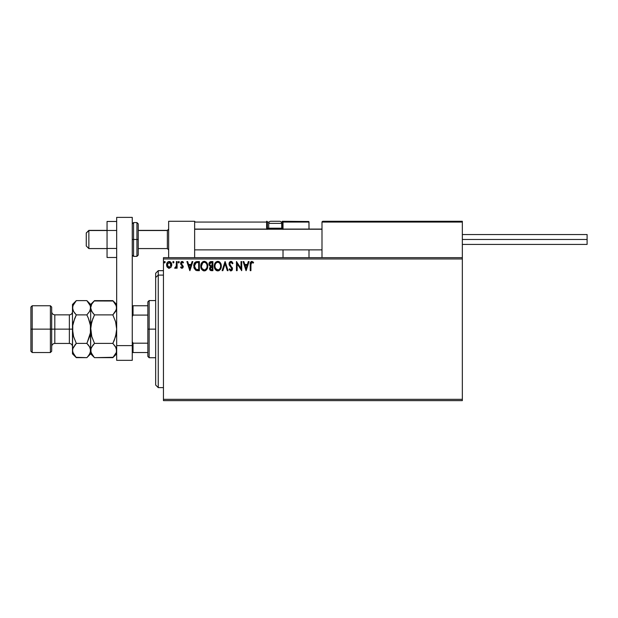 <?xml version="1.0" encoding="UTF-8"?>
<svg xmlns="http://www.w3.org/2000/svg" width="618" height="618" viewBox="0 0 618 618"><rect width="100%" height="100%" fill="white"/><g stroke="black" fill="none" stroke-linecap="round" stroke-linejoin="round"><path stroke-width="0.93" d="M163.453 400.618L462.341 400.618L163.453 400.618L163.453 258.965L462.341 258.965L462.341 399.321L163.453 399.321L163.453 400.618M462.341 257.667L163.453 257.667L163.453 399.321L462.341 399.321L462.341 400.618L462.341 258.965L163.453 258.965L163.453 257.667L462.341 257.667L462.341 258.965L462.341 221.283L462.341 257.667M171.055 267.231L171.696 264.28L170.29 261.769L168.042 261.769L166.752 263.701L166.976 266.69L168.606 268.258L170.885 267.463L171.734 264.875C171.75 262.982 170.892 261.847 169.162 261.453C167.439 261.847 166.582 262.99 166.597 264.875L167.277 267.239L169.162 268.328L171.055 267.231M176.4 261.569L177.096 261.569L176.4 261.569L176.238 266.312L174.647 268.104L175.597 268.227L176.4 267.239L176.4 268.212L177.096 268.212L177.096 261.569L177.096 268.212L177.096 261.569L176.4 261.569L176.284 266.08L174.647 268.104L175.18 268.328L176.4 267.239L176.4 268.212L177.096 268.212L176.4 268.212M181.947 268.328L182.959 267.748L183.268 266.327L181.46 263.971L181.352 262.959L182.148 262.264L183.113 262.967L183.515 262.349L182.071 261.453L181.136 261.87L180.618 263.036L180.827 264.396L182.565 266.466L182.055 267.494L181.004 266.814L180.595 267.385L181.167 268.019L181.947 268.328L183.276 266.59L181.298 263.338L182.148 262.264L183.113 262.967L183.515 262.349L182.071 261.453L180.595 263.368L182.58 266.621L181.901 267.517L181.004 266.814L180.595 267.385L181.947 268.328M196.47 261.623L197.258 261.569L195.342 262.047L194.183 263.647L194.075 268.119L195.829 270.336L199.375 270.661L199.375 261.569L197.258 261.569C194.832 261.901 193.673 263.376 193.774 266.003L195.829 270.336L199.375 270.661L199.375 261.569L199.375 270.661L197.992 270.661M211.086 261.569L212.901 261.569L210.614 261.615L209.232 262.781L209.015 264.875L210.375 266.474L209.548 268.845L210.545 270.468L212.901 270.661L212.901 261.569L212.901 270.661L212.901 261.569L211.086 261.569C209.656 261.785 208.946 262.65 208.938 264.149L210.375 266.474L209.517 268.413C209.533 269.842 210.228 270.591 211.611 270.661L212.901 270.661L211.611 270.661M222.874 270.661L222.117 270.661L225.029 261.569L222.117 270.661L222.874 270.661L225.091 263.762L227.3 270.661L228.065 270.661L225.145 261.569L228.065 270.661L225.145 261.569L222.117 270.661L222.874 270.661L225.091 263.762L227.3 270.661L228.065 270.661L227.3 270.661M241.005 261.569L241.005 268.336L236.462 261.569L236.462 270.661L237.157 270.661L237.157 263.878L241.708 270.661L241.708 261.569L241.005 261.569L241.708 261.569L241.005 261.569L241.005 268.336L236.462 261.569L236.462 270.661L237.157 270.661L237.157 263.878L241.708 270.661L241.708 261.569L241.561 270.661M250.923 264.612L251.426 262.434L253.249 263.083L253.604 262.38L251.758 261.337L250.406 262.503L250.22 270.661L250.923 270.661L250.923 264.612L251.889 262.264L253.249 263.083L253.604 262.38L251.881 261.337C250.499 261.808 249.942 262.866 250.22 264.519L250.22 270.661L250.923 270.661L250.954 263.554M248.297 261.569L249.054 261.569L246.142 270.661L249.054 261.569L248.297 261.569L247.362 264.481L244.805 264.481L243.871 261.569L243.106 261.569L246.026 270.661L249.054 261.569L248.297 261.569L247.362 264.481L244.805 264.481L243.871 261.569L243.106 261.569L246.026 270.661L243.106 261.569L243.871 261.569M230.916 261.337L229.479 262.163L228.992 263.793L229.448 265.416L231.688 268.189L231.271 269.865L230.452 269.85L229.657 268.799L229.116 269.355L230.869 270.9L232.105 270.19L232.476 268.413L229.927 264.705L229.772 263.26L230.97 262.264L232.391 263.786L232.963 263.322L231.959 261.731L230.916 261.337L228.992 263.793L231.796 268.815L230.877 269.966L229.657 268.799L229.116 269.355L230.869 270.9L232.492 268.776L229.695 263.809L230.97 262.264L232.391 263.786L232.963 263.322L230.916 261.337M221.298 266.072L219.954 262.318L218.594 261.445L216.98 261.453L214.755 263.716L214.492 267.756L216.277 270.445L218.648 270.769L220.487 269.209L221.298 266.072C221.329 263.484 220.162 261.908 217.791 261.337C215.419 261.924 214.253 263.523 214.299 266.119C214.253 268.745 215.435 270.336 217.845 270.9C220.201 270.275 221.352 268.668 221.298 266.072L221.252 266.899M207.772 266.072C207.802 263.484 206.636 261.908 204.257 261.337C201.893 261.924 200.726 263.523 200.773 266.119C200.726 268.745 201.908 270.336 204.319 270.9C206.667 270.275 207.818 268.668 207.772 266.072L206.69 262.635L204.465 261.344L202.101 262.341L200.78 265.709L201.615 269.263L203.901 270.869L206.466 269.865L207.756 266.482M192.082 261.569L192.839 261.569L189.927 270.661L192.839 261.569L192.082 261.569L191.147 264.481L188.59 264.481L187.656 261.569L186.891 261.569L189.811 270.661L192.839 261.569L192.082 261.569L191.147 264.481L188.59 264.481L187.656 261.569L186.891 261.569L189.811 270.661L186.891 261.569L187.656 261.569M178.146 262.21L178.733 261.453L179.313 262.21L179.166 261.708L178.177 261.947L178.602 262.951L179.313 262.21L178.733 262.967L179.313 262.21L178.733 262.967L178.146 262.21L178.733 262.967L178.146 262.21L178.733 261.453L178.146 262.21L178.733 261.453L179.313 262.21L178.733 262.967M173.936 262.078L173.434 261.453L172.862 261.823L173.434 262.959L173.952 262.21L173.364 262.967L173.952 262.21L173.364 262.967L172.785 262.21L173.364 262.967L172.785 262.21L173.364 261.453L172.785 262.21L173.364 261.453L173.952 262.21L173.364 262.967L172.785 262.21M164.033 262.21L164.62 261.453L165.199 262.21L165.06 261.708L164.071 261.947L164.488 262.951L165.199 262.21L164.62 262.967L165.199 262.21L164.62 262.967L164.033 262.21L164.62 262.967L164.033 262.21L164.62 261.453L164.033 262.21L164.62 261.453L165.199 262.21L164.62 262.967M250.923 270.661L250.22 270.661M250.228 264.087L250.244 263.654L250.228 264.087M250.244 263.6L250.282 263.152M253.604 262.38L253.249 263.083L251.719 262.287M253.249 263.083L252.013 262.279M246.08 268.467L245.099 265.416L247.061 265.416L246.08 268.467L245.099 265.416L247.061 265.416L246.08 268.467M237.157 270.661L236.462 270.661L236.617 261.569M231.109 261.344L231.626 261.507M231.959 261.731L232.646 262.635M232.963 263.322L232.391 263.786L231.881 262.828M231.24 262.31L230.692 262.302M230.475 262.38L230.081 262.689M229.703 263.67L230.043 264.906M229.695 263.809L229.927 264.705M232.136 267.385L232.492 268.776M232.399 269.525L232.105 270.19M231.866 270.468L231.387 270.792M230.553 270.862L230.151 270.692M229.263 269.626L229.765 268.992M231.781 269.015L230.947 267.177M231.464 267.764L230.506 266.729M229.255 265.029L229.116 264.643M229.263 262.542L230.483 261.391M229.826 264.489L229.711 264.041M220.889 268.374L220.487 269.209M220.255 269.548L218.957 270.653M217.436 270.869L216.563 270.607M216.277 270.445L215.891 270.151M215.643 269.904L215.141 269.255M214.469 267.664L214.346 266.953M214.346 265.292L214.407 264.867M214.608 264.095L215.365 262.658M215.628 262.341L216.014 261.97M217.992 261.344L219.336 261.793M219.421 261.854L219.946 262.318M220.549 263.129L220.835 263.685M220.912 263.878L221.105 264.458M217.644 262.271L217.814 262.264C219.707 262.735 220.634 264.01 220.595 266.08L220.564 265.439L220.595 266.08C220.641 268.166 219.714 269.463 217.814 269.966C215.906 269.479 214.964 268.204 215.002 266.119L215.002 266.119C214.956 264.025 215.891 262.735 217.814 262.264L218.803 262.503L217.814 262.264M219.181 262.743L219.977 263.654M219.931 263.592L220.495 264.991M220.24 268.011L219.684 268.969M215.667 268.629L218.139 269.935L216.169 269.239L215.157 267.424M215.157 264.805L215.52 263.84M218.764 269.726L218.139 269.935M220.078 268.366L219.05 269.556M220.564 266.737L220.448 267.385M211.395 270.661L210.792 270.568M210.344 270.352L209.803 269.687M209.641 269.27L209.548 268.869M209.147 265.269L209.023 264.883M209.062 263.222L209.224 262.789M209.919 265.161L209.757 263.469L209.633 264.149L211.402 262.503L212.198 262.503L212.198 265.879L210.738 265.771L211.85 265.879L210.738 265.771L209.672 264.558M211.225 269.718L210.22 268.39L212.198 266.814L212.198 269.734L210.885 269.633M210.39 267.571L210.282 268.915L210.444 267.463M211.843 266.814L211.194 266.876L212.198 266.814L212.198 269.734L211.48 269.734M210.444 262.65L210.869 262.534M210.522 269.378L210.282 268.915M207.756 266.497L207.725 266.891M207.362 268.366L206.953 269.209M203.492 270.784L203.036 270.607M202.117 269.911L201.623 269.27M200.943 267.671L200.819 266.945M200.819 265.292L200.881 264.867M201.082 264.095L201.607 262.998M203.005 261.63L202.488 261.97M203.453 261.453L203.855 261.36M204.465 261.344L205.06 261.445M205.887 261.847L206.427 262.318M206.675 262.619L207.022 263.129M207.385 263.878L207.571 264.45M207.725 265.261L207.756 265.67M204.72 270.862L205.122 270.769M205.423 270.653L205.856 270.406M201.63 264.805L201.476 266.119C201.429 264.025 202.364 262.735 204.28 262.264L204.28 262.264C206.173 262.735 207.1 264.01 207.069 266.08C207.115 268.166 206.18 269.463 204.28 269.966L202.14 268.629L204.28 269.966C202.38 269.479 201.437 268.204 201.476 266.119L202.665 262.936L201.986 263.84M204.45 262.271L204.929 262.364M207.069 266.08L207.038 265.439L207.069 266.08M206.968 264.991L207.038 265.423M205.647 262.743L206.443 263.654M205.238 269.726L204.612 269.935M206.713 268.011L205.516 269.556M207.03 266.744L206.914 267.385M197.443 270.653L196.57 270.56M193.967 267.733L193.874 267.277M193.774 266.003L193.813 265.199M194.346 263.283L194.763 262.611M194.052 264.025L193.944 264.411M195.968 269.363L194.477 266.003L196.053 262.735L198.672 262.503L198.672 269.734L195.659 269.154M194.709 264.38L194.593 264.782M195.126 263.523L195.551 263.044M195.69 262.936L197.922 262.503L195.697 262.928M197.706 269.718L197.196 269.687M194.477 266.003L194.57 264.913L194.477 266.003M194.554 267.022L194.492 266.512M194.824 267.988L194.67 267.524M195.072 268.467L194.832 268.011M194.894 263.909L194.57 264.913M189.873 268.467L188.892 265.416L190.846 265.416L189.873 268.467L188.892 265.416L190.846 265.416L189.873 268.467M180.595 267.385L181.004 266.814L181.901 267.517L182.58 266.621L180.595 263.368L180.912 264.535M181.754 267.494L182.58 266.621L182.41 266.018L180.827 264.396M182.542 266.914L181.908 265.485M182.58 266.621L182.41 266.018M181.429 261.623L182.071 261.453M182.426 261.491L182.897 261.7M183.515 262.349L183.113 262.967L181.962 262.295M182.565 262.387L181.298 263.338L183.276 266.59M181.298 263.338L181.46 263.971L181.298 263.338M179.305 262.078L178.733 261.453M175.18 268.328L174.647 268.104L175.18 268.328L176.3 267.432M174.647 268.104L175.52 267.463M176.238 266.312L176.331 265.802M176.354 265.516L176.393 264.643M176.393 264.373L176.4 263.801M166.991 266.721L166.775 266.165M166.76 266.119L166.613 265.184M166.636 264.28L167.223 262.627M170.29 261.769L171.371 263.106M171.649 263.986L171.727 264.574M171.734 264.875L171.696 265.493M171.696 265.485L171.58 266.095M171.031 264.867L170.931 263.986L171.031 264.867L169.17 267.517L167.3 264.867L169.17 262.264L171.024 265.091M168.729 267.447L167.717 266.528M167.401 265.755L167.323 265.315M167.408 263.986L167.741 263.16M169.602 262.333L170.406 262.889M165.191 262.078L164.62 261.453M211.402 262.503L212.198 262.503L211.85 265.879M206.706 264.164L206.914 264.782M202.14 268.629L201.63 267.424M197.922 262.503L198.672 262.503L198.672 269.734L198.216 269.734M195.751 269.224L195.211 268.683M170.599 263.168L170.931 263.986M168.652 221.283L194.639 221.283L168.652 221.283L168.652 257.667L168.652 221.283M194.639 257.667L194.639 221.283L194.639 257.667M436.354 221.283L462.341 221.283L436.354 221.283M88.861 230.514L86.257 233.071L86.257 245.972L86.257 232.978L88.861 230.514L88.861 248.575L88.861 230.514L107.053 230.514L88.861 230.514M168.652 229.232L167.354 230.514L167.354 248.575L167.354 230.514L138.239 230.514L167.354 230.514L168.652 229.232M321.993 229.232L194.639 229.232L321.993 229.232M321.993 222.063L321.993 257.667L321.993 222.063L462.341 222.063L461.569 221.283L322.774 221.283L461.569 221.283L462.341 222.063L321.993 222.063L322.774 221.283L322.055 221.762M462.117 221.507L462.341 222.063M283.013 229.402L283.013 222.063L309 222.063L309 229.077L308.938 221.762L282.951 221.762M309 249.873L309 257.667L309 249.873M194.871 221.507L194.639 222.063L266.636 222.063L266.636 228.297L267.092 229.402M283.013 249.873L283.013 257.667L283.013 249.873M279.112 221.283L279.63 221.283A2.078 2.078 0 0 1 281.708 223.361L268.714 223.361L268.714 228.196L269.595 229.077L268.714 228.196L268.714 223.361A2.078 2.078 0 0 1 270.792 221.283L271.928 221.283M283.013 222.063L281.252 222.063L282.233 222.063L282.233 221.283L308.768 221.507L282.233 221.283A0.78 0.78 0 0 1 283.013 222.063L282.233 222.063L282.233 228.297L281.607 228.297L283.013 228.297L283.013 222.063L282.233 221.283L282.233 229.077L282.233 228.297L283.013 228.297L283.013 229.077M194.639 222.063L266.636 222.063L266.636 228.297L267.416 228.297A0.78 0.78 0 0 0 268.197 229.077A0.78 0.78 0 0 1 267.416 228.297L267.416 222.063L269.17 222.063L267.416 222.063A0.78 0.78 0 0 0 266.636 221.283A0.78 0.78 0 0 1 267.416 222.063L266.636 222.063L266.636 221.283L266.636 222.063L267.416 222.063L267.416 228.297L268.822 228.297L266.636 228.297A1.56 1.56 0 0 0 266.845 229.077M281.708 228.196L280.827 229.077L281.708 228.196L281.708 223.361L281.708 228.196L268.714 228.196L281.708 228.196M279.545 221.283L270.877 221.283M281.708 223.361A2.078 2.078 0 0 0 279.63 221.283L270.792 221.283A2.078 2.078 0 0 0 268.714 223.361L281.708 223.361M462.341 239.475L587.1 239.475L587.1 234.539L587.1 239.475L462.341 239.475M587.1 244.411L587.1 239.475L587.1 244.411L462.341 244.411M116.671 248.475L107.053 248.475L107.053 230.475L116.671 230.475L107.053 230.475L107.053 221.468L116.671 221.468L107.053 221.468L107.053 248.475L116.671 248.475M107.053 257.482L116.671 257.482L107.053 257.482L107.053 248.475L107.053 257.482M116.671 360.333L116.671 217.381L132.26 217.381L132.26 345.624L132.26 217.381L116.671 217.381L116.671 345.624L132.26 345.624L116.671 345.624L116.671 360.333L132.26 360.333L132.26 345.624L132.26 360.333L116.671 360.333M132.26 255.072L133.565 256.37L133.565 239.475L133.565 256.37L136.941 256.37L138.239 255.072L138.239 239.475L136.941 239.475L136.941 256.37L136.941 239.475L132.26 239.475L133.565 239.475L133.565 222.58L133.565 239.475L138.239 239.475L138.239 223.878L136.941 222.58L136.941 239.475L136.941 222.58L133.565 222.58L132.26 223.878M138.239 255.072L138.239 224.179M158.254 275.095L158.254 270.661L158.254 275.095L163.453 275.095L158.254 275.095L158.254 387.625L158.254 275.095L155.659 277.497L158.254 275.095M155.659 273.264L155.659 277.497L155.659 273.264L158.254 270.661L163.453 270.661M155.659 385.022L155.659 277.497L155.659 385.022L158.254 387.625L163.453 387.625M147.857 305.748L147.857 329.139L149.154 329.139L149.154 300.557L149.154 329.139L155.659 329.139L149.154 329.139L149.154 357.729L149.154 329.139L147.857 329.139L147.857 301.854L147.857 305.748L132.26 305.748L133.04 305.748L133.04 315.087L147.857 315.087L133.04 315.087L133.04 305.748L147.857 305.748M147.857 343.199L147.857 329.139L147.857 356.431L147.857 343.199L133.04 343.199L132.26 341.615L133.04 343.199L133.04 352.538L147.857 352.538L133.04 352.538L133.04 343.199L147.857 343.199M132.26 316.671L133.04 315.087L132.26 316.671M132.26 352.538L133.04 352.538L132.26 352.538M30.9 351.233L32.198 352.538L32.198 329.139L32.198 352.538L50.39 352.538L51.696 351.233L51.696 329.139L50.39 329.139L50.39 352.538L50.39 329.139L32.198 329.139L32.198 305.748L32.198 329.139L30.9 329.139L30.9 351.233L30.9 307.053L30.9 329.139L50.39 329.139L50.39 305.748L50.39 329.139L51.696 329.139L51.696 307.053L51.696 329.139L54.809 329.139L54.809 343.438C52.916 343.623 51.881 344.666 51.696 346.559M72.484 350.421L72.484 353.836L72.762 348.683L76.308 343.399L73.557 336.486L72.484 329.139L69.363 329.139L69.363 314.848L54.809 314.848L54.809 329.139L69.363 329.139L69.363 343.438L69.363 329.139L72.484 329.139L72.484 304.45L72.484 350.53L72.762 325.447L73.55 321.808L76.308 314.886L73.557 311.441L72.484 307.756L73.55 304.102L75.96 300.981M116.671 307.756L115.605 311.418L112.847 314.886L94.5 314.886L91.758 311.441L90.676 307.756L91.742 304.102L94.5 300.634L112.847 300.634L115.597 304.079L116.671 307.756L116.385 305.887L116.393 309.618L112.847 314.886L115.597 311.441L112.847 314.886L115.558 321.654M113.218 301.012L94.152 300.981M91.309 347.718L94.5 343.399L112.847 343.399L94.5 343.399L92.963 345.099L94.5 343.399L91.75 336.486L90.676 329.139L90.676 304.45L90.676 307.756L91.742 304.102L94.5 300.634L92.963 302.333M92.862 313.071L90.954 309.618L90.676 307.756L90.676 329.139L91.75 321.793L90.954 325.439L92.963 318.27L90.954 325.439L90.676 329.139L90.676 350.53L90.954 352.384L90.954 348.668L92.963 345.099M94.253 315.381L91.75 321.793L94.5 314.886L112.847 314.886L115.597 321.793L116.671 329.139L116.393 325.454L116.671 329.139L115.597 336.493L116.393 332.847L115.597 336.493L112.847 343.399L115.597 346.845L116.671 350.53L116.393 348.683L116.393 352.368L114.392 355.953L112.847 357.652L94.5 357.652L113.21 357.289M94.5 343.399L91.788 336.632M116.053 347.741L116.671 350.53L116.393 352.368L112.847 357.652L114.484 355.837M94.16 357.312L90.962 352.399L90.676 350.53L91.34 347.64M91.796 336.648L90.398 325.431L90.406 332.839L87.099 342.905M75.968 357.312L86.86 357.652L90.676 353.836L94.5 357.652L91.758 354.207L90.676 350.53L90.676 353.836L90.398 348.668L90.406 352.368L88.49 355.837M91.371 353.473L91.773 354.245M90.676 350.421L90.406 325.447L90.406 332.839L89.61 336.478L86.86 343.399L89.61 346.852L90.676 350.53L89.996 347.602M94.5 314.886L92.963 313.187M114.384 340.016L112.847 343.399L115.991 347.602M115.597 321.793L116.671 329.139L116.393 332.839L114.392 340M112.847 343.399L113.094 342.905M116.671 304.45L112.847 300.634L116.385 305.887M115.975 304.813L115.566 304.025M89.61 321.793L90.398 325.416L88.397 318.285L89.61 321.8M75.002 344.813L76.308 343.399L86.86 343.399L76.308 343.399L73.557 336.486L72.484 329.139L72.762 332.855L72.762 325.447L74.77 318.27L76.308 314.886L86.86 314.886L88.397 318.285L86.86 314.886L89.61 311.433L86.86 314.886L76.308 314.886L76.06 315.381M90.406 309.603L89.618 311.418L90.676 307.756L90.398 305.887L90.406 309.603M87.2 300.974L89.587 304.041M89.981 304.813L90.676 307.756M89.834 322.642L89.61 321.808M88.49 345.215L90.058 347.741M89.61 336.478L89.958 335.149M90.676 350.63L89.618 354.184L87.223 357.289M73.163 310.684L72.484 307.756L72.762 309.618L72.762 305.918L76.308 300.634L74.77 302.333M73.557 321.793L73.202 323.129M74.67 313.071L73.102 310.545M73.148 347.64L76.308 343.399M73.55 336.478L73.318 335.605M73.179 353.473L73.581 354.245M72.762 352.368L72.484 350.53L72.762 352.368M86.86 357.652L76.308 357.652L72.769 352.399L72.484 350.53L73.117 347.718M94.5 300.634L90.676 304.45L86.86 300.634L76.308 300.634L86.86 300.634L90.398 305.887M76.308 314.886L74.77 313.187M72.484 353.836L76.308 357.652L73.557 354.207L72.484 350.53M86.86 343.399L88.397 345.099M72.484 311.727C72.298 313.62 71.255 314.662 69.363 314.848L69.363 329.139L54.809 329.139L54.809 343.438L69.363 343.438C71.255 343.623 72.298 344.666 72.484 346.559M51.696 311.727C51.881 313.62 52.916 314.662 54.809 314.848L54.809 329.139L51.696 329.139L51.696 351.233M107.053 248.575L88.861 248.575L86.257 245.972M168.652 249.873L167.354 248.575L138.239 248.575M194.639 249.873L321.993 249.873M194.639 229.077L321.993 229.077M168.652 229.077L167.354 230.375L138.239 230.375M107.053 230.375L88.861 230.375L86.257 232.978M462.341 234.539L587.1 234.539M147.857 301.854L149.154 300.557L155.659 300.557M155.659 357.729L149.154 357.729L147.857 356.431M30.9 307.053L32.198 305.748L50.39 305.748L51.696 307.053M112.847 357.652L116.671 353.836M72.484 304.45L76.308 300.634"/></g></svg>
